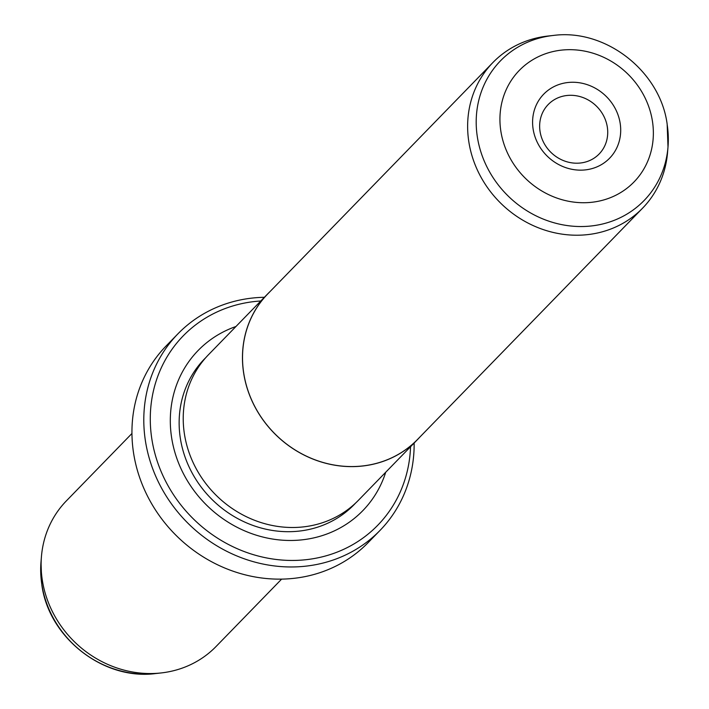 <?xml version="1.0" encoding="UTF-8"?>
<svg xmlns="http://www.w3.org/2000/svg" width="709" height="709" viewBox="0 0 709 709"><rect width="100%" height="100%" fill="white"/><g stroke="black" fill="none" stroke-linecap="round" stroke-linejoin="round"><path stroke-width="1.06" d="M667.169 124.545A100.173 91.514 -135.8 0 1 668.002 147.038L667.568 152.346A104.418 95.396 -135.8 0 1 642.602 208.154A104.418 95.396 -135.8 0 1 539.514 228.236A104.418 95.396 -135.8 0 1 468.826 141.773A104.418 95.396 -135.8 0 1 492.923 62.516A104.418 95.396 -135.8 0 1 548.03 36.035L553.33 35.45C605.557 28.44 660.265 71.29 667.16 124.164L668.002 147.038A100.173 91.514 -135.8 0 1 575.805 226.401A100.173 91.514 -135.8 0 1 477.343 136.89A100.173 91.514 -135.8 0 1 553.33 35.45M642.602 208.154L417.495 439.5A104.418 95.396 -135.8 0 1 314.406 459.574A104.418 95.396 -135.8 0 1 243.719 373.111A104.418 95.396 -135.8 0 1 267.816 293.854L492.923 62.516M620.18 123.375A45.943 41.973 -135.8 0 1 583.436 170.063A45.943 41.973 -135.8 0 1 533.115 129.038A45.943 41.973 -135.8 0 1 569.859 82.341A45.943 41.973 -135.8 0 1 620.18 123.375M540.045 131.431A35.503 32.437 44.2 0 0 564.08 160.837A35.503 32.437 44.2 0 0 599.132 154.004A35.503 32.437 44.2 0 0 607.321 127.062A35.503 32.437 44.2 0 0 583.285 97.665A35.503 32.437 44.2 0 0 548.243 104.489A35.503 32.437 44.2 0 0 540.045 131.431M419.799 437.125A104.48 95.449 -135.8 0 1 417.539 439.545A104.48 95.449 -135.8 0 1 314.388 459.636A104.48 95.449 -135.8 0 1 243.657 373.111A104.48 95.449 -135.8 0 1 267.772 293.81A104.48 95.449 -135.8 0 1 270.12 291.488M417.539 439.545L358.293 500.421A104.48 95.449 -135.8 0 1 255.151 520.512A104.48 95.449 -135.8 0 1 184.42 433.997A104.48 95.449 -135.8 0 1 208.526 354.686L267.772 293.81M385.731 472.221A114.867 104.932 -135.8 0 1 272.548 539.035A114.867 104.932 -135.8 0 1 171.622 437.675A114.867 104.932 -135.8 0 1 235.964 326.494M281.624 579.12L216.077 646.484A104.418 95.396 -135.8 0 1 160.97 672.965A104.418 95.396 -135.8 0 1 42.301 580.095A104.418 95.396 -135.8 0 1 41.432 556.654A104.418 95.396 -135.8 0 1 66.398 500.846L131.954 433.483M260.779 300.988A135.747 124.013 44.2 0 0 151.832 438.96A135.747 124.013 44.2 0 0 288.288 560.394A135.747 124.013 44.2 0 0 410.546 446.723M414.145 443.028A140.967 128.781 -135.8 0 1 380.006 530.429A140.967 128.781 -135.8 0 1 240.838 557.54A140.967 128.781 -135.8 0 1 145.407 440.803A140.967 128.781 -135.8 0 1 177.941 333.815A140.967 128.781 -135.8 0 1 264.377 297.293M177.941 333.815L166.092 345.983A140.967 128.781 44.2 0 0 133.558 452.98A140.967 128.781 44.2 0 0 228.989 569.708A140.967 128.781 44.2 0 0 368.157 542.607L380.006 530.429M652.448 121.274A80.002 73.089 44.2 0 0 564.825 49.834A80.002 73.089 44.2 0 0 500.846 131.13A80.002 73.089 44.2 0 0 588.47 202.57A80.002 73.089 44.2 0 0 652.448 121.274M355.519 503.151A104.418 95.396 -135.8 0 1 252.058 525.103A104.418 95.396 -135.8 0 1 180.334 438.251A104.418 95.396 -135.8 0 1 205.876 357.54M155.67 673.55C103.443 680.56 48.735 637.71 41.84 584.836L40.998 561.962A100.173 91.514 44.2 0 0 41.831 584.455A100.173 91.514 44.2 0 0 155.67 673.55L160.97 672.965M40.998 561.962L41.432 556.654"/></g></svg>
